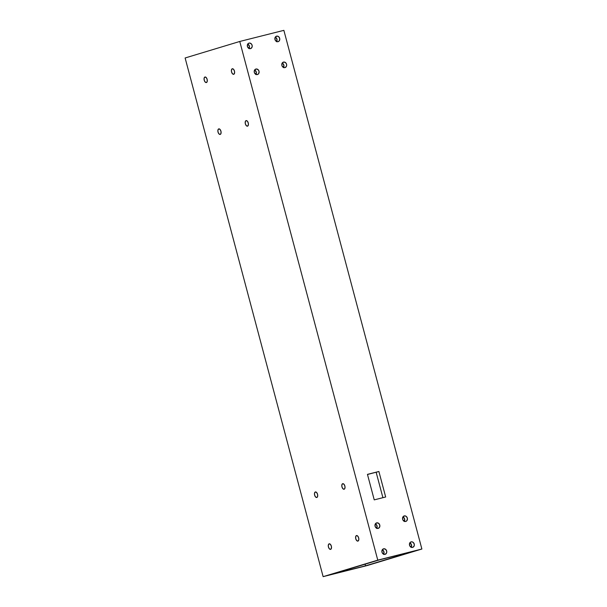 <?xml version="1.0" encoding="UTF-8"?>
<svg xmlns="http://www.w3.org/2000/svg" width="607" height="607" viewBox="0 0 607 607"><rect width="100%" height="100%" fill="white"/><g stroke="black" fill="none" stroke-linecap="round" stroke-linejoin="round"><path stroke-width="0.91" d="M356.484 535.571A2.86 1.518 75.9 0 1 356.514 535.564A2.86 1.518 75.9 0 1 358.676 537.931A2.86 1.518 75.9 0 1 357.948 541.095L358.76 539.972L358.669 537.893L357.72 536.072L356.484 535.571L355.664 536.694L355.763 538.773L356.704 540.594L357.948 541.095A2.86 1.518 -104.1 0 1 357.91 541.103L357.91 541.103A2.86 1.518 -104.1 0 1 355.748 538.735A2.86 1.518 -104.1 0 1 356.484 535.571A2.86 1.518 75.9 0 1 358.669 537.893A2.86 1.518 75.9 0 1 357.948 541.095A2.86 1.518 -104.1 0 1 355.763 538.773A2.86 1.518 -104.1 0 1 356.484 535.571L356.552 535.556M342.682 483.703A2.86 1.518 75.9 0 1 342.712 483.696A2.86 1.518 75.9 0 1 344.875 486.063A2.86 1.518 75.9 0 1 344.146 489.227L344.966 488.111L344.867 486.025L343.926 484.204L342.682 483.703L341.862 484.826L341.961 486.905L342.902 488.726L344.146 489.227A2.86 1.518 -104.1 0 0 344.146 489.227L344.116 489.234A2.86 1.518 -104.1 0 1 341.953 486.875A2.86 1.518 -104.1 0 1 342.682 483.703A2.86 1.518 75.9 0 1 344.867 486.025A2.86 1.518 75.9 0 1 344.146 489.227A2.86 1.518 -104.1 0 1 341.961 486.905A2.86 1.518 -104.1 0 1 342.682 483.703L342.75 483.688M315.359 491.958A2.86 1.518 75.9 0 1 315.39 491.951A2.86 1.518 75.9 0 1 317.552 494.318A2.86 1.518 75.9 0 1 316.824 497.482L317.636 496.367L317.544 494.28L316.596 492.459L315.359 491.958L314.54 493.081L314.638 495.16L315.579 496.989L316.824 497.482A2.86 1.518 -104.1 0 1 316.786 497.49L316.786 497.49A2.86 1.518 -104.1 0 1 314.623 495.13A2.86 1.518 -104.1 0 1 315.359 491.958A2.86 1.518 75.9 0 1 317.544 494.28A2.86 1.518 75.9 0 1 316.824 497.482A2.86 1.518 -104.1 0 1 314.638 495.16A2.86 1.518 -104.1 0 1 315.359 491.958L315.428 491.943M329.153 543.826A2.86 1.518 75.9 0 1 329.191 543.819A2.86 1.518 75.9 0 1 331.354 546.186A2.86 1.518 75.9 0 1 330.625 549.35L331.437 548.227L331.346 546.148L330.398 544.327L329.153 543.826L328.341 544.949L328.44 547.028L329.381 548.849L330.625 549.35A2.86 1.518 -104.1 0 1 330.587 549.358L330.587 549.358A2.86 1.518 -104.1 0 1 328.425 546.99A2.86 1.518 -104.1 0 1 329.153 543.826A2.86 1.518 75.9 0 1 331.346 546.148A2.86 1.518 75.9 0 1 330.625 549.35A2.86 1.518 -104.1 0 1 328.44 547.028A2.86 1.518 -104.1 0 1 329.153 543.826L329.229 543.811M232.276 68.766A2.86 1.518 75.9 0 1 232.306 68.758A2.86 1.518 75.9 0 1 234.469 71.125A2.86 1.518 75.9 0 1 233.741 74.289L234.552 73.166L234.461 71.087L233.513 69.266L232.276 68.766L231.457 69.888L231.555 71.967L232.496 73.788L233.741 74.289A2.86 1.518 -104.1 0 1 233.703 74.297L233.703 74.297A2.86 1.518 -104.1 0 1 231.54 71.93A2.86 1.518 -104.1 0 1 232.276 68.766A2.86 1.518 75.9 0 1 234.461 71.087A2.86 1.518 75.9 0 1 233.741 74.289A2.86 1.518 -104.1 0 1 231.555 71.967A2.86 1.518 -104.1 0 1 232.276 68.766L232.344 68.75M246.07 120.634A2.86 1.518 75.9 0 1 246.108 120.626A2.86 1.518 75.9 0 1 248.271 122.986A2.86 1.518 75.9 0 1 247.542 126.157L248.354 125.034L248.263 122.955L247.315 121.134L246.07 120.634L245.258 121.749L245.357 123.836L246.298 125.657L247.542 126.157A2.86 1.518 -104.1 0 1 247.504 126.165L247.504 126.165A2.86 1.518 -104.1 0 1 245.342 123.798A2.86 1.518 -104.1 0 1 246.07 120.634A2.86 1.518 75.9 0 1 248.263 122.955A2.86 1.518 75.9 0 1 247.542 126.157A2.86 1.518 -104.1 0 1 245.357 123.836A2.86 1.518 -104.1 0 1 246.07 120.634L246.146 120.611M218.748 128.889A2.86 1.518 75.9 0 1 218.786 128.881A2.86 1.518 75.9 0 1 220.948 131.249A2.86 1.518 75.9 0 1 220.22 134.413L221.031 133.29L220.94 131.211L219.992 129.39L218.748 128.889L217.936 130.012L218.027 132.091L218.975 133.912L220.22 134.413A2.86 1.518 -104.1 0 1 220.182 134.42L220.182 134.42A2.86 1.518 -104.1 0 1 218.019 132.053A2.86 1.518 -104.1 0 1 218.748 128.889A2.86 1.518 75.9 0 1 220.94 131.211A2.86 1.518 75.9 0 1 220.22 134.413A2.86 1.518 -104.1 0 1 218.027 132.091A2.86 1.518 -104.1 0 1 218.748 128.889L218.823 128.874M204.946 77.021A2.86 1.518 75.9 0 1 204.984 77.013A2.86 1.518 75.9 0 1 207.146 79.38A2.86 1.518 75.9 0 1 206.418 82.544L207.23 81.429L207.139 79.342L206.19 77.521L204.946 77.021L204.134 78.144L204.233 80.223L205.174 82.044L206.418 82.544A2.86 1.518 -104.1 0 1 206.38 82.552L206.38 82.552A2.86 1.518 -104.1 0 1 204.218 80.192A2.86 1.518 -104.1 0 1 204.946 77.021A2.86 1.518 75.9 0 1 207.139 79.342A2.86 1.518 75.9 0 1 206.418 82.544A2.86 1.518 -104.1 0 1 204.233 80.223A2.86 1.518 -104.1 0 1 204.946 77.021L205.022 77.006M410.969 541.914L411.151 541.861A2.86 2.42 -106.8 0 1 414.217 543.978A2.86 2.42 -106.8 0 1 412.714 547.362A2.86 2.42 -106.8 0 1 412.616 547.385L414.065 546.156L414.331 544.585L413.428 542.597L412.1 541.846L410.704 542.028L409.52 543.584L409.725 545.746L411.189 547.248A2.86 2.42 73.2 0 0 409.846 542.825L411.5 544.858L411.068 547.415M404.065 515.98L404.247 515.927A2.86 2.42 -106.8 0 1 407.32 518.044A2.86 2.42 -106.8 0 1 405.81 521.428A2.86 2.42 -106.8 0 1 405.719 521.451L406.902 520.654L407.434 518.651L406.531 516.663L405.203 515.912L403.405 516.367L402.532 518.181L402.82 519.812L404.292 521.314A2.86 2.42 73.2 0 0 402.949 516.891L404.596 518.924L404.163 521.481M376.499 522.931L376.689 522.877A2.86 2.42 -106.8 0 1 379.754 524.994A2.86 2.42 -106.8 0 1 378.244 528.371A2.86 2.42 -106.8 0 1 378.153 528.401L379.603 527.172L379.77 525.047L378.563 523.264L376.689 522.877L375.24 524.107L375.073 526.231L376.279 528.007L378.153 528.401A2.86 2.42 73.2 0 1 375.088 526.284A2.86 2.42 73.2 0 1 376.59 522.9L376.583 522.9M375.384 523.841A2.86 2.42 73.2 0 1 376.719 528.257A2.86 2.42 73.2 0 0 375.384 523.841L377.038 525.874L376.606 528.431M383.404 548.865L383.586 548.811A2.86 2.42 -106.8 0 1 386.651 550.928A2.86 2.42 -106.8 0 1 385.149 554.305A2.86 2.42 -106.8 0 1 385.058 554.335L386.5 553.106L386.765 551.528L385.862 549.547L384.056 548.743L382.402 549.601L381.871 551.057L382.16 552.689L383.624 554.199A2.86 2.42 73.2 0 0 382.289 549.775A2.86 2.42 73.2 0 1 383.624 554.191L385.058 554.335A2.86 2.42 73.2 0 1 381.985 552.218A2.86 2.42 73.2 0 1 383.495 548.834L383.487 548.834M276.405 36.208L276.595 36.154A2.86 2.42 -106.8 0 1 279.66 38.271A2.86 2.42 -106.8 0 1 278.15 41.655A2.86 2.42 -106.8 0 1 278.059 41.678L279.243 40.889L279.774 38.878L278.871 36.89L277.543 36.139L275.745 36.595L274.872 38.408L275.434 40.525L276.633 41.542A2.86 2.42 73.2 0 0 275.29 37.118L276.944 39.152L276.511 41.708M283.31 62.142L283.492 62.089A2.86 2.42 -106.8 0 1 286.557 64.205A2.86 2.42 -106.8 0 1 285.055 67.589A2.86 2.42 -106.8 0 1 284.964 67.612L286.405 66.383L286.671 64.812L286.117 63.249L284.448 62.073L282.65 62.529L281.777 64.342L282.065 65.973L283.53 67.476A2.86 2.42 73.2 0 0 282.194 63.052L283.841 65.086L283.408 67.643M255.744 69.092L255.926 69.039A2.86 2.42 -106.8 0 1 258.999 71.156A2.86 2.42 -106.8 0 1 257.489 74.532A2.86 2.42 -106.8 0 1 257.398 74.562L258.582 73.766L259.113 71.755L258.552 70.192L256.882 69.023L255.084 69.471L254.212 71.292L254.5 72.916L255.972 74.426A2.86 2.42 73.2 0 0 254.629 70.002L256.283 72.036L255.843 74.593M248.847 43.158L249.029 43.105A2.86 2.42 -106.8 0 1 252.095 45.222A2.86 2.42 -106.8 0 1 250.592 48.606A2.86 2.42 -106.8 0 1 250.501 48.628L251.943 47.399L252.208 45.821L251.655 44.258L249.985 43.089L248.582 43.272L247.406 44.819L247.603 46.982L249.067 48.492A2.86 2.42 73.2 0 0 247.732 44.068L249.378 46.102L248.946 48.659M367.235 565.534L421.88 549.024L377.774 560.14L323.129 576.65L367.235 565.534L421.88 549.024L283.871 30.35L239.765 41.466L185.12 57.976L323.129 576.65L185.12 57.976L239.765 41.466L185.12 57.976L323.129 576.65L367.235 565.534L421.88 549.024L283.871 30.35L239.765 41.466L377.774 560.14L239.765 41.466L283.871 30.35L421.88 549.024L377.774 560.14L323.129 576.65L367.235 565.534M379.451 559.851L414.733 550.959L365.551 565.823L330.276 574.715L379.451 559.851L414.733 550.959L365.551 565.823L330.276 574.715L379.451 559.851L414.733 550.959L365.551 565.823L330.276 574.715L379.451 559.851M382.911 497.687L376.158 472.307L382.911 497.687L376.158 472.307L378.889 471.487L367.455 474.363L374.238 499.872L385.673 496.989L378.889 471.487L367.455 474.363L374.238 499.872L385.673 496.989L378.889 471.487L367.455 474.363L374.238 499.872L385.673 496.989L378.889 471.487L367.485 474.492M409.846 542.825A2.86 2.42 73.2 0 1 411.189 547.248L412.616 547.385A2.86 2.42 73.2 0 1 409.55 545.268A2.86 2.42 73.2 0 1 411.06 541.884L411.053 541.892A2.86 2.42 73.2 0 1 411.151 541.861A2.86 2.42 -106.8 0 1 414.232 544.031A2.86 2.42 -106.8 0 1 412.616 547.385A2.86 2.42 73.2 0 1 409.535 545.215A2.86 2.42 73.2 0 1 411.151 541.861M402.949 516.891A2.86 2.42 73.2 0 1 404.285 521.314L405.719 521.451A2.86 2.42 73.2 0 1 402.653 519.334A2.86 2.42 73.2 0 1 404.156 515.95L404.148 515.958A2.86 2.42 73.2 0 1 404.247 515.927A2.86 2.42 -106.8 0 1 407.335 518.097A2.86 2.42 -106.8 0 1 405.719 521.451A2.86 2.42 73.2 0 1 402.638 519.281A2.86 2.42 73.2 0 1 404.247 515.927M275.29 37.118A2.86 2.42 73.2 0 1 276.625 41.542L278.059 41.678A2.86 2.42 73.2 0 1 274.994 39.561A2.86 2.42 73.2 0 1 276.496 36.185L276.488 36.185A2.86 2.42 73.2 0 1 276.595 36.154A2.86 2.42 -106.8 0 1 279.675 38.324A2.86 2.42 -106.8 0 1 278.059 41.678A2.86 2.42 73.2 0 1 274.979 39.508A2.86 2.42 73.2 0 1 276.595 36.154M282.194 63.052A2.86 2.42 73.2 0 1 283.53 67.476L284.964 67.612A2.86 2.42 73.2 0 1 281.891 65.495A2.86 2.42 73.2 0 1 283.401 62.111L283.393 62.119A2.86 2.42 73.2 0 1 283.492 62.089A2.86 2.42 -106.8 0 1 286.572 64.259A2.86 2.42 -106.8 0 1 284.964 67.612A2.86 2.42 73.2 0 1 281.876 65.442A2.86 2.42 73.2 0 1 283.492 62.089M254.629 70.002A2.86 2.42 73.2 0 1 255.964 74.426L257.398 74.562A2.86 2.42 73.2 0 1 254.333 72.445A2.86 2.42 73.2 0 1 255.835 69.061L255.828 69.061M247.732 44.068A2.86 2.42 73.2 0 1 249.067 48.492L250.501 48.628A2.86 2.42 73.2 0 1 247.428 46.511A2.86 2.42 73.2 0 1 248.938 43.127L248.931 43.127A2.86 2.42 73.2 0 1 249.029 43.105A2.86 2.42 -106.8 0 1 252.11 45.275A2.86 2.42 -106.8 0 1 250.501 48.628A2.86 2.42 73.2 0 1 247.413 46.458A2.86 2.42 73.2 0 1 249.029 43.105M365.118 564.184L365.551 565.823M383.503 554.366L383.935 551.801L382.281 549.767M255.926 69.039A2.86 2.42 73.2 0 0 254.318 72.392A2.86 2.42 73.2 0 0 257.398 74.562A2.86 2.42 -106.8 0 0 259.014 71.209A2.86 2.42 -106.8 0 0 255.926 69.039A2.86 2.42 73.2 0 0 255.835 69.061M383.586 548.811A2.86 2.42 73.2 0 0 381.97 552.165A2.86 2.42 73.2 0 0 385.058 554.335A2.86 2.42 -106.8 0 0 386.667 550.981A2.86 2.42 -106.8 0 0 383.586 548.811A2.86 2.42 73.2 0 0 383.495 548.834M376.689 522.877A2.86 2.42 73.2 0 0 375.073 526.231A2.86 2.42 73.2 0 0 378.153 528.401A2.86 2.42 -106.8 0 0 379.77 525.047A2.86 2.42 -106.8 0 0 376.689 522.877A2.86 2.42 73.2 0 0 376.59 522.9M421.88 549.024L377.774 560.14L323.129 576.65M377.774 560.14L239.765 41.466M378.889 471.487L376.158 472.307"/></g></svg>
